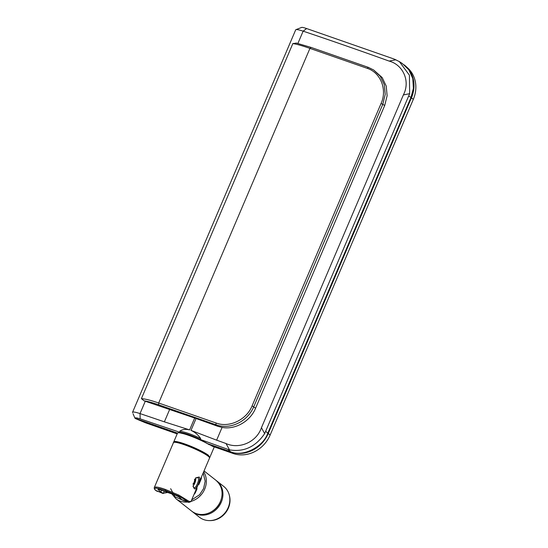 <?xml version="1.0" encoding="UTF-8"?>
<svg xmlns="http://www.w3.org/2000/svg" width="548" height="548" viewBox="0 0 548 548"><rect width="100%" height="100%" fill="white"/><g stroke="black" fill="none" stroke-linecap="round" stroke-linejoin="round"><path stroke-width="0.82" d="M180.176 432.934L189.313 435.112C196.074 437.551 202.15 440.4 207.555 443.654L230.523 451.696L227.756 449.305L200.424 439.503C191.759 435.434 184.95 433.043 179.991 432.345L140.172 418.843C136.925 417.795 135.185 417.59 134.952 418.22L177.504 433.125M225.988 443.517C238.729 449.476 256.457 442.51 261.437 427.707L403.369 94.948C410.658 81.042 402.903 64.671 389.114 61.081A784.702 104.976 -156.9 0 0 353.405 48.402A784.702 104.976 -156.9 0 0 303.133 31.161L306.647 28.551L394.197 59.081L399.362 61.609L409.418 75.186L409.664 93.667L264.65 433.639C255.553 446.867 243.846 452.271 229.537 449.867L225.988 443.517A784.702 104.976 -156.9 0 0 216.638 440.16L190.999 430.392C194.807 432.064 198.027 434.763 200.664 438.482L200.472 439.517M190.999 430.392L196.061 418.514L194.67 418.028L189.608 429.906L164.373 421.85A784.702 104.976 -156.9 0 0 140.014 413.589A15.091 2.021 -156.9 0 0 132.554 412.295A15.091 2.021 -156.9 0 0 132.575 412.603A15.091 2.021 -156.9 0 0 132.602 412.658L132.575 412.603M196.061 418.514L217.707 426.276L215.981 424.782L158.632 404.808C152.502 402.664 147.645 401.335 144.062 400.814L194.67 418.028M144.062 400.814L141.405 398.636C145.432 398.917 151.193 400.376 158.68 403.013L216.056 422.994C229.009 428.098 246.545 419.939 252.101 405.835L381.086 103.442C387.436 89.625 380.634 72.617 367.318 68.37L309.942 48.382L158.68 403.013L158.632 404.808M134.952 418.22L133.041 413.726M399.362 61.609L402.342 63.547L408.856 69.822L412.795 78.59L413.384 88.372L410.993 97.455L267.808 433.153C263.143 447.168 242.654 457.354 230.523 451.696M227.756 449.305L229.537 449.867M179.936 432.324L179.799 431.18C182.498 429.337 185.765 428.913 189.608 429.906M200.664 438.482C191.855 434.372 184.902 431.94 179.799 431.18M301.599 27.537C301.722 27.133 303.407 27.475 306.647 28.551M132.554 412.295L295.68 29.866A15.091 2.021 23.1 0 1 295.913 29.667A15.091 2.021 23.1 0 1 303.133 31.161L297.913 43.402M141.405 398.636L292.858 43.559L296.626 43.134M217.707 426.276L222.077 427.419L216.638 440.16M367.318 68.37L368.359 67.37L310.997 47.388L368.42 67.404L373.661 69.986L382.203 77.583L386.23 86.084L387.121 95.736L384.717 105.463L255.574 408.239C250.231 421.419 235.119 429.94 222.077 427.419M264.65 433.639L261.437 427.707M409.664 93.667L403.369 94.948M395.93 59.766L389.114 61.081M292.858 43.559C296.598 44.121 302.291 45.731 309.942 48.382L311.065 47.423M373.661 69.986L380.291 76.309L384.299 84.714L385.223 94.379L382.819 104.23L253.799 406.705C247.511 421.405 230.619 430.064 215.981 424.782L216.056 422.994M201.39 477.15A3.624 3.213 128.2 0 1 201.13 479.205L198.835 484.583A2.26 2.007 -51.8 0 0 198.232 484.542M194.026 494.412A6.035 5.357 128.2 0 0 195.615 492.138L197.081 488.693L196.622 488.323M198.369 484.22L198.835 484.583M206.911 454.491L187.656 445.134L178.34 442.188L174.607 442.277M194.335 488.679L193.191 486.74L195.704 477.849L199.13 477.02C201.452 478.459 196.184 490.768 194.335 488.679L194.156 487.706M162.263 493.173C163.455 493.625 163.633 493.577 162.804 493.036C163.633 493.577 163.455 493.625 162.263 493.173L155.536 490.344C154.474 489.282 154.063 488.337 154.31 487.515L155.755 487.021C157.797 487.069 160.989 487.871 165.338 489.433L178.854 495.111L188.875 501.276L190.957 501.591L209.542 458.039A19.618 2.624 -156.9 0 0 207.295 455.552A19.618 2.624 -156.9 0 0 184.395 444.757A19.618 2.624 -156.9 0 0 173.449 442.647C173.141 441.743 174.634 441.558 177.929 442.072C184.703 443.414 200.493 449.977 207.082 454.573C209.384 456.429 210.199 457.587 209.542 458.039M193.088 486.336L193.91 487.576C194.992 488.056 196.116 486.83 197.28 483.905C198.691 480.822 198.938 478.719 198.02 477.589L195.602 477.966M192.999 485.918A5.432 2.391 109.3 0 0 194.862 483.055A5.432 2.391 109.3 0 0 195.691 477.904M188.902 502.475L187.498 501.612L188.608 501.057M165.338 489.433L165.304 490.508L178.196 495.926C182.443 498.064 185.546 499.961 187.498 501.612L180.429 499.214L188.8 502.448L190.957 501.591M194.471 479.171A3.172 1.397 -70.7 0 1 194.04 482.411A3.172 1.397 -70.7 0 1 192.862 484.165M162.694 493.358L167.64 492.474M180.696 498.57L180.429 499.214L181.546 499.344L178.812 496.865L175.196 495.036L167.366 492.378L165.304 490.508C161.105 489.001 158.057 488.234 156.159 488.206L155.755 487.021M156.159 488.206C154.385 488.234 154.262 489.008 155.79 490.508L162.804 493.036L160.831 492.09L157.899 489.282M158.269 489.213L158.098 489.611C157.625 489.09 158.125 489.076 159.598 489.576L167.366 492.378M161.598 490.296L160.831 492.09M173.805 442.168A19.618 2.624 23.1 0 1 173.798 441.818A19.618 2.624 23.1 0 1 184.751 443.935A19.618 2.624 23.1 0 1 208.466 455.34L209.637 457.443M230.941 452.045L233.064 453.477L212.35 446.223L209.507 444.538L230.941 452.045A30.195 26.804 -51.8 0 0 268.26 433.482L411.432 97.825A30.195 26.804 -51.8 0 0 405.897 66.301A30.195 26.804 -51.8 0 0 404.136 64.835M173.798 441.818L177.497 433.153A19.618 2.624 23.1 0 1 188.444 435.27A19.618 2.624 23.1 0 1 209.398 444.805L209.507 444.538M177.175 433.9L145.597 422.837L135.63 418.658L177.429 433.304M233.064 453.477A29.996 26.633 -51.8 0 0 270.143 435.037L413.315 99.373A29.996 26.633 -51.8 0 0 407.815 68.062L405.897 66.301M216.344 480.617A19.618 17.42 128.2 0 1 216.782 480.945A19.618 17.42 128.2 0 1 219.974 504.756A19.618 17.42 128.2 0 1 197.02 514.25A19.618 17.42 128.2 0 1 192.519 511.784A19.618 17.42 128.2 0 1 192.088 511.435M192.519 511.784L199.417 517.216A19.618 17.42 -51.8 0 0 203.924 519.675A19.618 17.42 -51.8 0 0 226.872 510.181A19.618 17.42 -51.8 0 0 223.68 486.377L216.782 480.945M209.733 520.6A19.016 16.885 -51.8 0 0 229.4 495.611M267.808 433.153L265.773 431.392M140.172 418.843L140.014 413.589L145.295 401.211M410.993 97.455L408.815 96.044M164.373 421.85L169.654 409.472M252.101 405.835L255.574 408.239M384.717 105.463L381.086 103.442M203.178 472.945L205.178 481.199L203.589 488.611L199.636 494.666L191.663 499.947M203.685 471.76A19.618 17.42 128.2 0 1 204.685 489.131A19.618 17.42 128.2 0 1 191.047 501.386M220.399 501.502A19.618 17.42 -51.8 0 0 215.905 480.26C222.125 485.85 223.646 492.96 220.467 501.591C215.967 513.236 200.294 518.49 191.642 511.099A19.618 17.42 -51.8 0 0 196.15 513.565A19.618 17.42 -51.8 0 0 220.399 501.502M187.608 502.043A19.618 17.42 128.2 0 1 180.429 501.194A19.618 17.42 128.2 0 1 175.929 498.728L191.642 511.099M184.354 500.934L175.059 496.803L170.647 488.686M201.13 479.205L200.664 478.842M195.615 492.138L195.15 491.775M178.196 495.926L178.854 495.111M199.13 477.02L198.02 477.589M411.432 97.825L413.315 99.373M268.26 433.482L270.143 435.037M301.701 27.4L295.913 29.667M310.997 47.388L296.009 42.977M368.359 67.37L373.668 69.993M204.041 470.924L215.905 480.26M171.839 493.899L175.929 498.728M157.386 491.44L155.536 490.35M154.31 487.515L173.449 442.647M163.325 493.467L164.263 491.261M209.891 457.21L214.289 446.901"/></g></svg>
